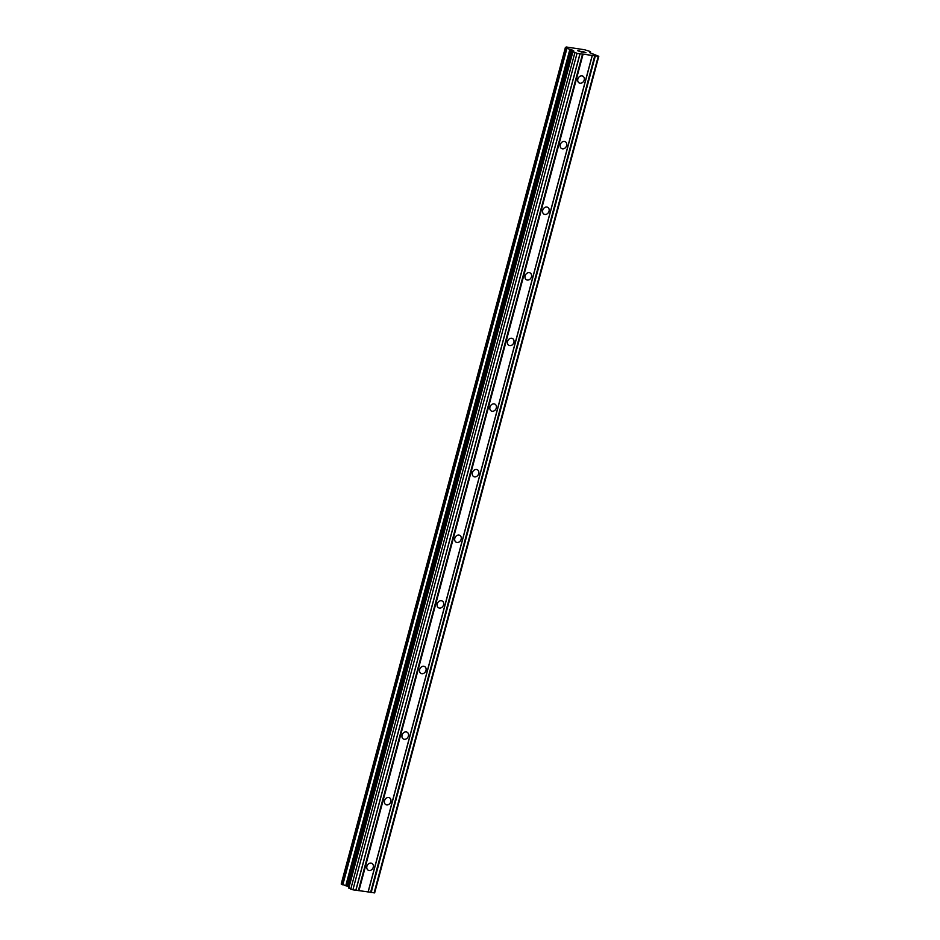 <?xml version="1.0" encoding="UTF-8"?>
<svg xmlns="http://www.w3.org/2000/svg" width="940" height="940" viewBox="0 0 940 940"><rect width="100%" height="100%" fill="white"/><g stroke="black" fill="none" stroke-linecap="round" stroke-linejoin="round"><path stroke-width="1.41" d="M366.906 866.327A3.877 3.137 -61.7 0 1 371.911 863.39A3.877 3.137 -61.7 0 1 373.251 867.279A3.877 3.137 -61.7 0 1 368.245 870.217A3.877 3.137 -61.7 0 1 366.906 866.327M384.495 800.727A3.877 3.137 -61.7 0 1 389.489 797.79A3.877 3.137 -61.7 0 1 390.829 801.679A3.877 3.137 -61.7 0 1 385.823 804.616A3.877 3.137 -61.7 0 1 384.495 800.727M402.073 735.115A3.877 3.137 -61.7 0 1 407.067 732.19A3.877 3.137 -61.7 0 1 408.406 736.067A3.877 3.137 -61.7 0 1 403.401 739.005A3.877 3.137 -61.7 0 1 402.073 735.115M419.651 669.515A3.877 3.137 -61.7 0 1 424.645 666.577A3.877 3.137 -61.7 0 1 425.985 670.467A3.877 3.137 -61.7 0 1 420.979 673.404A3.877 3.137 -61.7 0 1 419.651 669.515M437.229 603.903A3.877 3.137 -61.7 0 1 442.223 600.977A3.877 3.137 -61.7 0 1 443.562 604.855A3.877 3.137 -61.7 0 1 438.557 607.792A3.877 3.137 -61.7 0 1 437.229 603.903M454.807 538.303A3.877 3.137 -61.7 0 1 459.813 535.365A3.877 3.137 -61.7 0 1 461.14 539.255A3.877 3.137 -61.7 0 1 456.135 542.192A3.877 3.137 -61.7 0 1 454.807 538.303M472.385 472.691A3.877 3.137 -61.7 0 1 477.391 469.765A3.877 3.137 -61.7 0 1 478.719 473.643A3.877 3.137 -61.7 0 1 473.725 476.58A3.877 3.137 -61.7 0 1 472.385 472.691M489.963 407.09A3.877 3.137 -61.7 0 1 494.969 404.153A3.877 3.137 -61.7 0 1 496.297 408.042A3.877 3.137 -61.7 0 1 491.303 410.98A3.877 3.137 -61.7 0 1 489.963 407.09M507.541 341.478A3.877 3.137 -61.7 0 1 512.547 338.553A3.877 3.137 -61.7 0 1 513.875 342.442A3.877 3.137 -61.7 0 1 508.881 345.368A3.877 3.137 -61.7 0 1 507.541 341.478M525.119 275.878A3.877 3.137 -61.7 0 1 530.125 272.941A3.877 3.137 -61.7 0 1 531.452 276.83A3.877 3.137 -61.7 0 1 526.459 279.767A3.877 3.137 -61.7 0 1 525.119 275.878M542.697 210.278A3.877 3.137 -61.7 0 1 547.703 207.341A3.877 3.137 -61.7 0 1 549.042 211.23A3.877 3.137 -61.7 0 1 544.037 214.155A3.877 3.137 -61.7 0 1 542.697 210.278M560.275 144.666A3.877 3.137 -61.7 0 1 565.281 141.728A3.877 3.137 -61.7 0 1 566.62 145.618A3.877 3.137 -61.7 0 1 561.615 148.555A3.877 3.137 -61.7 0 1 560.275 144.666M577.853 79.066A3.877 3.137 -61.7 0 1 582.859 76.128A3.877 3.137 -61.7 0 1 584.198 80.017A3.877 3.137 -61.7 0 1 579.193 82.943A3.877 3.137 -61.7 0 1 577.853 79.066M577.9 50.713L579.827 51.007M580.062 51.465L579.016 51.312M582.06 52.205L577.489 50.596M584.163 51.959L585.82 52.711L583.752 52.405M581.895 51.359L583.893 51.9M585.984 52.793L583.376 52.405M572.096 49.996L566.573 48.257L565.328 47.576L566.244 47L584.61 49.761L589.31 51.206L590.555 51.9L589.404 51.923L589.697 52.652L598.803 56.318L577.043 53.345L572.918 51.665L573.741 50.948L572.096 49.996L347.964 886.479L348.869 886.961M572.73 51.489L348.599 887.971L352.899 889.816L374.672 892.789L598.803 56.318M341.244 884.035L347.964 886.479M341.197 884.047L565.375 47.611L341.197 884.047M592.282 55.554L368.151 892.025M592.177 55.625L368.045 892.095M594.738 55.918L370.607 892.401M595.29 56.083L371.147 892.565M598.204 56.529L374.073 893M590.496 51.912L590.226 52.934M566.573 48.257L342.442 884.728M570.098 49.326L345.967 885.809M571.344 49.703L347.213 886.185M574.869 52.711L350.738 889.181M577.043 53.345L352.899 889.816M579.957 53.78L355.825 890.25M580.074 53.721L355.943 890.192M582.53 54.085L358.399 890.556M583.059 54.25L358.927 890.721M590.438 51.9L590.167 52.899M566.938 48.363L342.806 884.846M569.899 49.256L345.755 885.727M572.742 51.535L348.634 887.936M572.918 51.665L348.787 888.147M590.555 51.9L590.273 52.957"/></g></svg>
